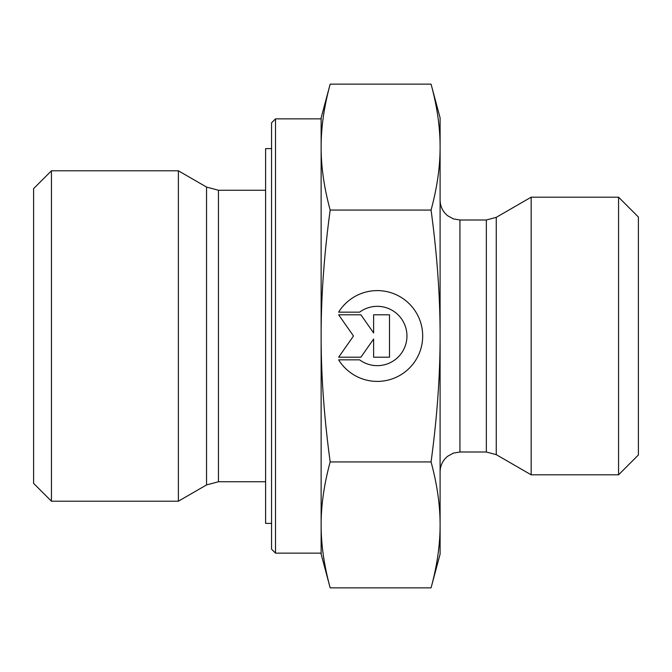 <?xml version="1.0" encoding="UTF-8"?>
<svg xmlns="http://www.w3.org/2000/svg" width="672" height="672" viewBox="0 0 672 672"><rect width="100%" height="100%" fill="white"/><g stroke="black" fill="none" stroke-linecap="round" stroke-linejoin="round"><path stroke-width="1.01" d="M338.646 312.161A45.402 45.402 0 0 1 406.812 301.51A45.402 45.402 0 0 1 406.812 370.49A45.402 45.402 0 0 1 338.646 359.839L359.629 359.839A29.669 29.669 0 0 0 399.277 316.084A29.669 29.669 0 0 0 359.629 312.161L338.646 312.161M373.615 314.807L389.508 314.807L389.508 357.193L373.615 357.193L373.615 339.032L360.898 357.193L338.646 357.193L353.489 336L338.646 314.807L360.898 314.807L373.615 332.968L373.615 314.807M275.52 118.868L271.555 122.833L271.555 549.167L275.52 553.132L275.52 118.868L321.132 118.868L321.132 147.101L321.132 117.877L330.17 84.134C324.089 106.554 321.082 127.546 321.132 147.101C321.082 166.656 324.089 187.639 330.17 210.067C324.089 254.915 321.082 296.89 321.132 336L321.132 147.101M275.52 553.132L321.132 553.132L321.132 336C321.082 375.11 324.089 417.085 330.17 461.933C324.089 484.361 321.082 505.344 321.132 524.899C321.082 544.454 324.089 565.446 330.17 587.866L431.063 587.866C437.144 565.446 440.152 544.454 440.101 524.899C440.152 505.344 437.144 484.361 431.063 461.933C437.144 417.085 440.152 375.11 440.101 336C440.152 296.89 437.144 254.915 431.063 210.067C437.144 187.639 440.152 166.656 440.101 147.101C440.152 127.546 437.144 106.554 431.063 84.134L330.17 84.134M206.548 484.932L178.374 501.203L178.374 170.797L206.548 187.068L206.548 484.932L218.442 481.748L218.442 190.252L265.608 190.252M51.45 170.797L33.6 188.647L33.6 483.353L51.45 501.203L51.45 170.797L178.374 170.797M330.17 587.866L321.132 554.123L321.132 524.899M330.17 461.933L431.063 461.933M330.17 210.067L431.063 210.067M431.063 84.134L440.101 117.877L440.101 554.123L431.063 587.866M496.264 454.658L531.157 474.81L531.157 197.19L496.264 217.342L486.352 219.996L486.352 452.004L496.264 454.658L496.264 217.342M618.568 474.81L638.4 454.978L638.4 217.022L618.568 197.19L618.568 474.81L531.157 474.81M271.555 148.613L265.608 148.613L265.608 523.387L271.555 523.387M486.352 452.004L459.934 452.004L459.934 219.996L486.352 219.996M218.442 481.748L265.608 481.748M206.548 187.068L218.442 190.252M51.45 501.203L178.374 501.203M459.934 219.996L453.365 218.879L447.661 215.737C442.764 211.705 440.244 206.514 440.101 200.172M459.934 452.004L453.365 453.121L447.661 456.263C442.764 460.295 440.244 465.486 440.101 471.828M618.568 197.19L531.157 197.19"/></g></svg>
